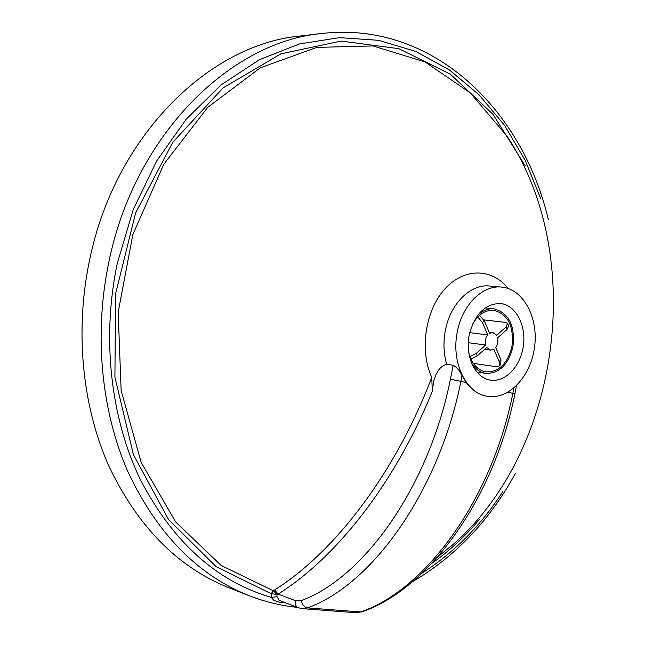 <?xml version="1.0" encoding="UTF-8"?>
<svg xmlns="http://www.w3.org/2000/svg" width="645" height="645" viewBox="0 0 645 645"><rect width="100%" height="100%" fill="white"/><g stroke="black" fill="none" stroke-linecap="round" stroke-linejoin="round"><path stroke-width="0.97" d="M432.303 391.386L431.771 377.365C394.006 476.228 332.82 553.337 274.617 589.957L273.375 590.788L276.955 594.44L278.14 594.069C334.69 558.635 393.821 486.007 432.303 391.386L433.65 381.139L435.149 376.769C437.762 369.811 441.599 365.634 446.663 364.248L453.185 365.239L450.42 379.212C428.981 486.475 363.957 577.718 301.409 600.519L295.329 600.616C294.805 604.139 295.773 606.502 298.232 607.711L279.237 600.374L277.028 596.73L276.955 594.44L271.19 593.714L273.375 590.788L221.243 565.52L175.738 522.047L141.134 462.36L121.139 390.483L118.172 312.236L132.862 234.538L163.757 164.322L207.674 107.425L260.257 67.838L316.808 47.391L372.947 45.948L424.99 61.92L470.181 92.783L506.599 135.595C586.426 254.477 561.118 449.484 453.588 544.041L437.358 557.296M279.72 600.559L278.1 601.93L286.122 603.035M277.028 596.73L271.311 597.367L273.867 600.358L278.1 601.93M274.617 589.957L278.14 594.069L295.329 600.616M508.155 288.492C492.095 267.973 463.908 267.465 444.623 289.234C425.208 310.753 419.371 350.711 431.771 377.365M548.347 219.752C522.853 110.013 432.763 20.68 321.976 33.476L300.514 35.975C209.802 44.062 115.149 135.329 89.679 259.645C74.667 330.256 82.092 405.681 108.666 465.674C137.699 526.618 177.778 567.31 228.902 587.748L249.01 595.641C264.885 601.825 280.978 605.728 297.297 607.348M513.863 388.088L512.848 393.297C491.877 499.73 425.466 589.844 360.716 611.96L362.498 611.662C428.522 588.732 494.022 499.174 514.871 393.861L508.042 392.184M453.185 365.239C456.926 367.376 459.877 370.827 462.038 375.608L466.295 382.582C472.164 390.314 479.025 394.853 486.878 396.199L487.104 396.232M466.295 382.582L460.909 381.34L462.038 375.608M450.42 379.212L460.909 381.34C438.963 491.45 371.899 584.91 307.544 607.888L360.716 611.96L355.363 612.685L302.779 608.695M457.353 331.707C450.823 362.03 465.932 393.45 487.33 396.272C508.873 400.085 530.948 376.325 534.584 346.889C538.583 317.501 523.305 288.896 501.496 287.081C482.645 284.88 462.344 304.859 457.353 331.707M501.496 287.081L489.434 286.017C470.608 283.816 450.363 303.61 445.413 330.2C443.139 342.068 443.558 353.412 446.663 364.248M469.27 334.82C474.736 314.083 485.137 303.65 500.464 303.521C515.565 304.94 526.215 324.862 523.426 345.438C520.87 366.054 505.487 382.598 490.522 380.115C475.341 378.284 464.682 356.129 469.27 334.82M483.847 319.896L505.487 322.371L507.567 323.387L506.035 327.015L507.051 329.45L508.639 325.91L507.704 323.677M477.784 317.001L482.444 322.532L484.331 320.887L489.611 333.272L492.853 332.522L496.755 335.239L506.035 327.015M484.331 320.887L479.582 315.3M470.931 359.088L477.268 355.879L476.204 353.428L485.701 345.019C484.863 341.237 485.54 337.875 487.733 334.924L469.737 332.667M487.733 334.924L482.444 322.532M476.204 353.428L469.931 356.62M498.98 366.175L500.697 364.627L500.947 359.854L499.109 361.514L493.909 349.364L490.563 350.13L486.749 347.462L477.268 355.879M499.109 361.514L499.464 365.473L498.698 366.4L496.569 366.771L473.293 363.32M507.051 329.45L497.787 337.674L497.908 342.995L495.771 347.703L500.947 359.854M468.302 342.705L485.701 345.019M477.727 315.276C482.782 310.455 488.217 308.302 494.014 308.818C509.01 313.019 515.307 325.749 512.904 347.01C508.26 364.901 499.166 373.681 485.645 373.342C479.896 372.367 475.196 368.892 471.535 362.942M472.374 324.637C478.018 314.583 485.185 309.802 493.893 310.293C508.187 314.308 514.194 326.459 511.904 346.744C507.47 363.82 498.803 372.197 485.895 371.883C477.356 370.141 471.64 363.683 468.762 352.525M431.682 563.528C449.122 551.185 464.981 536.551 479.267 519.62M525.191 165.757L493.054 114.391L450.371 74.191L398.836 48.673L341.1 41.07L280.914 53.825L223.033 87.938L172.844 142.206L135.627 212.898L115.576 293.806L114.915 377.099L133.41 454.66L168.53 519.475L216.099 566.641L271.19 593.714L271.311 597.367C216.752 581.492 173.142 542.316 140.465 479.832C110.634 418.234 101.483 338.109 117.334 263.168L133.144 209.859L156.542 161.169L186.365 119.027L221.162 84.89L259.346 59.719L299.312 43.973L339.544 37.636L378.696 40.329L415.614 51.374L449.363 69.902L479.219 94.96L504.648 125.501L525.272 160.516L540.841 198.983M321.976 33.476C230.652 41.554 134.878 134.595 108.965 261.531C93.694 333.626 101.12 410.599 127.887 471.697C157.138 533.754 197.515 575.074 249.01 595.641M502.874 491.49C481.065 525.369 454.177 552.547 422.225 573.018M298.232 607.711L302.231 608.654L307.544 607.888C304.166 607.211 302.126 604.76 301.409 600.519M412.486 581.717C455.531 556.417 489.853 520.289 515.444 473.325M362.079 611.815L355.967 612.726M514.879 393.829L516.46 385.75M486.878 396.199L487.33 396.272M484.653 349.324L490.563 350.13M489.095 332.054L492.853 332.522M494.014 308.818L485.225 307.891M485.645 373.342L476.905 371.996"/></g></svg>
